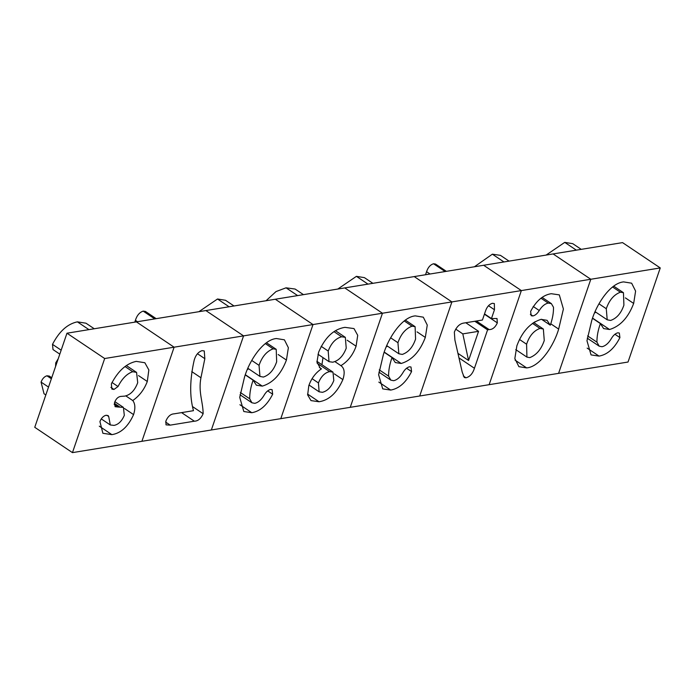 <?xml version="1.0" encoding="UTF-8"?>
<svg xmlns="http://www.w3.org/2000/svg" width="695" height="695" viewBox="0 0 695 695"><rect width="100%" height="100%" fill="white"/><g stroke="black" fill="none" stroke-linecap="round" stroke-linejoin="round"><path stroke-width="1.04" d="M117.968 407.001L123.397 407.374L124.318 415.323C121.877 421.118 118.463 424.48 114.084 425.401L110.314 424.975L108.698 416.505L108.168 415.619L105.788 415.315C103.19 416.131 101.235 418.234 99.932 421.613L102.886 433.289L111.895 434.644C120.973 433.211 128.201 426.53 133.579 414.611C135.508 408.417 135.238 403.726 132.762 400.546C139.391 395.915 144.239 389.565 147.297 381.486L148.843 369.931L144.838 362.729L136.229 361.374C126.334 363.459 118.046 370.965 111.365 383.892L111.878 389.104L113.989 389.443L118.037 386.524C122.085 378.567 126.985 373.632 132.745 371.712L136.567 372.407L137.714 382.676C134.839 390.39 130.512 394.864 124.735 396.124L120.635 396.419C117.985 396.88 115.978 398.869 114.597 402.396L115.092 406.697L117.968 407.001L114.162 404.447M132.745 371.712L125.048 366.543M118.037 386.524L111.956 382.45M113.989 389.443L110.879 387.358M147.297 381.486L138.496 375.578M132.762 400.546L125.83 395.898M133.579 414.611L124.501 408.521M111.895 434.644L99.281 426.165M108.698 416.505L106.813 415.236M119.471 406.757L114.345 403.309M66.972 333.209L622.546 242.616L660.25 267.931L628.028 362.034L72.454 452.627L34.75 427.303L66.972 333.209L104.676 358.524L174.115 347.196L136.42 321.881L174.115 347.196L141.902 441.299L174.115 347.196L243.563 335.876L205.859 310.561L243.563 335.876L211.35 429.979L243.563 335.876L313.011 324.548L275.307 299.232L313.011 324.548L280.797 418.651L313.011 324.548L382.459 313.228L344.755 287.912L382.459 313.228L350.245 407.331L382.459 313.228L451.906 301.908L414.203 276.584L451.906 301.908L419.693 396.002L451.906 301.908L521.354 290.579L483.651 265.264L521.354 290.579L489.141 384.683L521.354 290.579L590.802 279.26L553.098 253.936L590.802 279.26L558.58 373.354L590.802 279.26L660.25 267.931M72.454 452.627L104.676 358.524M51.725 377.715L49.302 376.091L46.921 375.786C44.324 376.603 42.378 378.706 41.066 382.085L44.02 393.761L45.818 394.969M94.251 328.761L85.971 323.201L77.362 321.846C67.467 323.931 59.179 331.437 52.499 344.364L53.011 349.576L59.805 354.137M58.232 358.724L55.73 362.868L55.591 366.439M56.608 363.459L55.73 362.868M61.16 350.176L52.499 344.364M88.943 329.621L77.362 321.846M48.52 387.089L41.066 382.085M51.369 378.775L46.921 375.786M170.197 425.14L194.357 421.196C198.049 421.101 200.977 418.607 203.149 413.707C203.01 401.484 198.188 392.145 200.942 377.759L204.834 358.681L204.261 350.949L202.037 350.645C198.388 351.887 195.799 354.954 194.27 359.836C189.787 379.374 189.518 396.324 193.471 410.684L174.063 413.846C170.657 414.02 167.947 416.375 165.94 420.892L166.009 424.854L170.197 425.14L165.592 422.047M204.834 358.681L197.441 353.712M200.942 377.759L191.785 371.608M203.149 413.707L192.541 406.592M194.357 421.196L181.577 412.621M156.166 318.658L145.394 311.421L143.17 311.117C139.521 312.359 136.932 315.426 135.403 320.308L134.839 322.141M137.488 321.707L135.403 320.308M154.75 318.892L143.17 311.117M273.126 348.829L276.21 349.316L276.671 361.756C273.926 369.862 269.495 374.961 263.388 377.072L259.956 376.421L259.044 365.353C261.989 356.778 266.68 351.27 273.126 348.829L265.316 343.582M259.044 365.353L251.746 360.453M249.714 398.791C249.609 393.153 250.747 386.95 253.128 380.182L256.394 385.195L262.31 386.125C272.996 382.91 281.032 374.223 286.427 360.071L288.364 347.709L284.403 339.82L276.375 338.526C262.884 339.664 249.036 361.287 244.475 377.281L239.732 397.375L243.823 411.527L251.807 412.717C260.182 411.266 267.141 405.098 272.675 394.221L272.101 389.66L270.537 389.426C268.018 390.147 265.829 392.162 263.97 395.455C261.277 399.912 258.219 402.544 254.787 403.343L251.946 402.787L249.714 398.791L240.374 392.519M272.675 394.221L267.688 390.877M251.807 412.717L239.923 404.742M286.427 360.071L278.165 354.519M262.31 386.125L245.361 374.744M253.128 380.182L245.3 374.926M233.998 305.974L225.536 300.292L217.509 298.998L198.892 311.699M247.394 369.566L248.619 368.81M229.089 306.773L217.509 298.998M346.232 348.195C343.191 356.109 338.682 360.783 332.697 362.208L329.013 361.661L328.205 351.044C331.194 343.182 335.668 338.422 341.619 336.771L345.328 337.344L346.232 348.195M341.619 336.771L334 331.654M328.205 351.044L321.151 346.31M321.446 368.837C315.573 372.841 311.36 378.445 308.815 385.656L307.65 394.916L310.995 400.598L319.031 401.753C329.065 400.224 337.014 392.849 342.878 379.609C345.076 372.72 344.425 368.072 340.915 365.666C347.943 361.365 352.999 354.876 356.092 346.206L357.716 335.32L353.998 328.579L344.911 327.345C333.73 329.126 324.973 337.423 318.623 352.217L316.955 362.086L320.247 368.159L321.446 368.837L319.326 367.412M356.092 346.206L347.17 340.22M340.915 365.666L334.886 361.608M342.878 379.609L334.321 373.867M319.031 401.753L307.555 394.056M322.454 392.31L319.127 391.815L318.423 382.936C321.029 376.508 324.756 372.729 329.621 371.599L332.983 372.129L333.809 380.521C331.22 387.115 327.432 391.042 322.454 392.31M329.621 371.599L317.111 363.198M318.423 382.936L312.064 378.662M303.463 294.645L295.132 289.051L286.045 287.817L276.019 291.57L266.063 300.744M321.933 364.71L323.001 357.621M297.625 295.592L286.045 287.817M412.022 326.181L415.106 326.667L415.567 339.108C412.821 347.213 408.391 352.313 402.283 354.424L398.852 353.772L397.94 342.705C400.885 334.13 405.576 328.622 412.022 326.181L404.212 320.934M397.94 342.705L390.642 337.805M388.601 376.143C388.505 370.505 389.643 364.302 392.023 357.534L395.281 362.555L401.206 363.476C411.892 360.262 419.928 351.574 425.323 337.423L427.26 325.06L423.298 317.172L415.271 315.878C401.78 317.016 387.932 338.639 383.371 354.632L378.619 374.727L382.719 388.879L390.703 390.069C399.078 388.618 406.036 382.45 411.57 371.582L410.997 367.012L409.433 366.778C406.914 367.507 404.725 369.514 402.857 372.807C400.172 377.263 397.114 379.896 393.683 380.704L390.842 380.139L388.601 376.143L379.262 369.87M411.57 371.582L406.575 368.228M390.703 390.069L378.818 382.094M425.323 337.423L417.061 331.871M401.206 363.476L384.257 352.096M392.023 357.534L384.196 352.278M372.894 283.325L364.432 277.644L356.405 276.349L337.787 289.051M386.29 346.918L387.515 346.162M367.985 284.125L356.405 276.349M446.364 271.345L435.487 264.039L433.55 263.77C430.318 264.752 427.998 267.393 426.574 271.693L425.531 274.742M445.13 271.545L433.55 263.77M430.014 274.012L426.574 271.693M494.466 309.753L494.353 303.567L492.416 303.298C489.184 304.28 486.865 306.921 485.44 311.221L482.426 320.03L464.043 323.027C459.882 323.557 456.65 326.589 454.348 332.132L454.904 340.02L462.218 372.164L464.295 377.515L465.98 377.793C469.916 376.76 472.73 373.58 474.433 368.272L487.586 329.847L489.158 329.595C492.581 329.595 495.3 327.354 497.333 322.888L497.012 318.51L491.452 318.553L494.466 309.753L488.463 305.722M491.452 318.553L484.519 313.905M497.333 322.888L484.415 314.209M489.158 329.595L476.379 321.012M487.586 329.847L474.807 321.272M474.433 368.272L458.969 357.89M465.98 377.793L463.304 375.995M462.809 333.887L478.56 331.324L468.569 360.496L462.809 333.887L455.694 329.109M468.569 360.496L457.935 353.355M478.56 331.324L465.78 322.741M548.233 303.081L551.361 303.611L553.489 307.277C553.628 312.689 552.568 318.658 550.301 325.19L547.052 320.326L541.04 319.353C530.276 322.741 522.223 331.55 516.872 345.797L514.839 358.542L518.896 366.665L526.654 367.907C540.197 366.821 554.054 345.137 558.658 329.091L563.402 309.023L559.319 294.889L551.231 293.707C543.064 294.949 536.201 300.848 530.624 311.395L531.206 315.721L532.839 315.956C535.228 315.443 537.357 313.627 539.233 310.517C541.918 306.26 544.915 303.776 548.233 303.081L541.023 298.242M539.233 310.517L533.187 306.452M532.839 315.956L530.346 314.288M558.658 329.091L550.727 323.766M526.654 367.907L515.038 360.106M550.301 325.19L541.527 319.292M544.263 340.498C541.266 349.35 536.436 355.058 529.772 357.621L526.932 357.117L526.593 344.225C529.312 335.98 533.777 330.707 539.98 328.414L543.351 329.03L544.263 340.498M539.98 328.414L532.422 323.34M526.593 344.225L519.521 339.481M509.035 261.12L500.452 255.36L492.364 254.179L474.424 266.767M534.394 323.019L534.968 321.646M503.945 261.954L492.364 254.179M581.237 249.349L572.776 243.676L564.748 242.373L546.131 255.074M594.633 312.95L595.85 312.194M576.329 250.148L564.748 242.373M620.366 292.204L623.45 292.699L623.91 305.14C621.156 313.237 616.734 318.345 610.618 320.447L607.195 319.804L606.283 308.728C609.22 300.162 613.92 294.654 620.366 292.204L612.556 286.966M606.283 308.728L598.986 303.828M596.944 342.166C596.849 336.536 597.987 330.334 600.367 323.566L603.625 328.579L609.55 329.508C620.235 326.285 628.271 317.598 633.666 303.446L635.604 291.083L631.642 283.195L623.615 281.901C610.114 283.047 596.275 304.662 591.706 320.656L586.962 340.759L591.063 354.91L599.038 356.101C607.421 354.65 614.38 348.482 619.914 337.605L619.332 333.044L617.777 332.801C615.257 333.531 613.068 335.537 611.2 338.83C608.516 343.295 605.458 345.928 602.026 346.727L599.186 346.171L596.944 342.166L587.605 335.902M619.914 337.605L614.919 334.252M599.038 356.101L587.162 348.126M633.666 303.446L625.396 297.894M609.55 329.508L592.6 318.128M600.367 323.566L592.531 318.31M126.394 365.579L136.567 372.407M101.261 418.894L110.314 424.975M114.875 401.658L123.397 407.374M247.915 368.333L259.956 376.421M266.446 342.757L276.21 349.316M240.018 394.777L251.946 402.787M335.494 330.733L345.328 337.344M317.98 354.25L329.013 361.661M316.911 361.339L332.983 372.129M309.04 385.039L319.127 391.815M386.811 345.693L398.852 353.772M405.333 320.108L415.106 326.667M378.914 372.129L390.842 380.139M542.161 297.434L551.361 303.611M533.612 322.489L543.351 329.03M515.751 349.611L526.932 357.117M595.146 311.716L607.195 319.804M613.676 286.14L623.45 292.699M587.249 338.161L599.186 346.171"/></g></svg>

